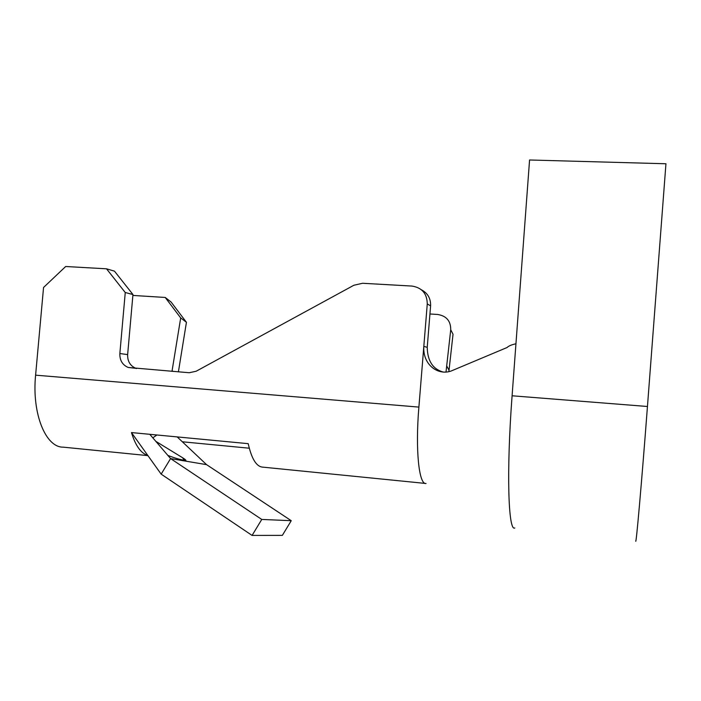 <?xml version="1.0" encoding="UTF-8"?>
<svg xmlns="http://www.w3.org/2000/svg" width="701" height="701" viewBox="0 0 701 701"><rect width="100%" height="100%" fill="white"/><g stroke="black" fill="none" stroke-linecap="round" stroke-linejoin="round"><path stroke-width="1.05" d="M147.946 455.632L63.213 447.15C45.802 447.624 31.72 413.739 35.602 375.166L43.55 287.48L65.675 266.503L106.526 268.816L114.465 271.156L132.953 294.525L125.26 292.527L106.526 268.816M426.068 483.488C418.918 485.153 415.255 449.578 418.891 407.097L427.268 303.919C427.075 293.596 421.967 287.647 411.951 286.061L362.583 283.274L353.882 285.254L196.175 371.232L189.217 372.739L128.16 367.455C122.421 364.914 119.652 360.279 119.853 353.532L125.26 292.527M425.262 483.41L262.98 467.155C256.584 466.91 251.659 459.076 248.207 443.663L131.464 432.57C135.258 444.951 140.349 452.46 146.737 455.08M249.276 448.211L182.339 441.779M152.827 437.845L156.893 434.979M446.011 372.021L450.725 329.777C450.796 320.979 446.414 315.871 437.582 314.46L429.941 313.987M446.686 365.931L449.034 370.198L453.03 334.246L450.725 329.777M119.853 353.532L127.643 354.601L132.953 294.525M127.643 354.601C127.442 361.243 130.176 365.817 135.836 368.314L136.502 368.533M421.432 289.793C427.768 293.176 430.826 298.538 430.598 305.873L427.233 347.337C427.496 360.778 432.745 368.998 442.988 371.994M171.99 371.364L180.692 317.921L165.217 297.452L132.875 295.436M165.217 297.452L171.114 302.052L186.431 322.285L180.692 317.921M178.404 371.872L186.431 322.285M448.877 371.626L449.034 370.198M514.788 527.967C508.33 531.875 506.306 472.141 512.089 395.785L515.945 343.779C511.599 344.717 508.646 345.952 507.103 347.503L451.137 371.013C437.976 375.78 422.615 364.757 423.816 346.39L427.233 347.337M635.702 541.014C636.07 545.816 641.468 485.153 647.452 406.492L665.95 163.762L529.57 159.986L515.945 343.779M149.795 434.305L170.58 458.585L206.567 464.649L177.187 436.916M184.433 460.373L182.54 457.753M161.16 474.139L252.08 535.424L261.762 519.441L170.58 458.585L161.16 474.139L131.464 432.57M261.762 519.441L291.248 520.694L282.354 535.38L252.08 535.424M206.567 464.649L291.248 520.694M418.891 407.097L35.602 375.166M430.598 305.873L427.268 303.919M172.069 370.759L173.191 371.46M512.089 395.785L647.452 406.492M128.16 367.455L135.836 368.314M155.806 441.323L179.149 455.632C184.284 458.656 186.492 460.294 185.774 460.531C180.665 459.803 174.689 458.086 167.846 455.396"/></g></svg>

